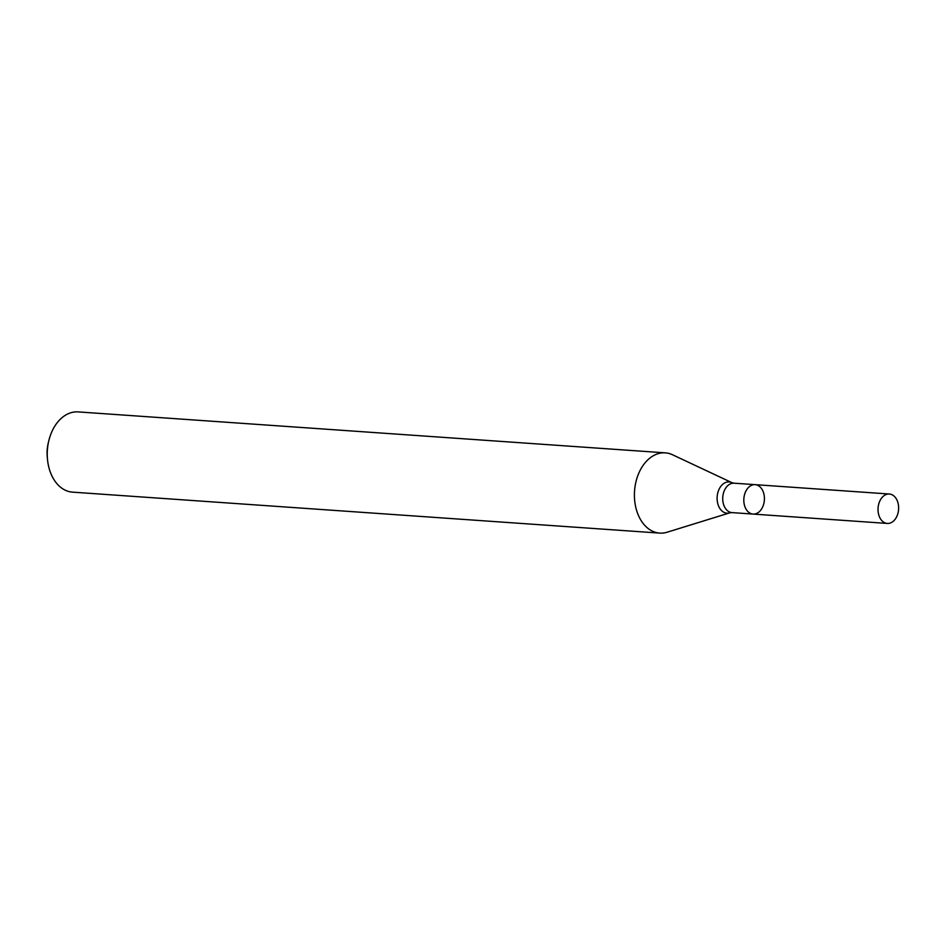 <?xml version="1.0" encoding="UTF-8"?>
<svg xmlns="http://www.w3.org/2000/svg" width="945" height="945" viewBox="0 0 945 945"><rect width="100%" height="100%" fill="white"/><g stroke="black" fill="none" stroke-linecap="round" stroke-linejoin="round"><path stroke-width="1.42" d="M667.099 532.224A40.222 28.043 -86 0 1 659.716 533.098A40.222 28.043 -86 0 1 636.824 478.595A40.222 28.043 -86 0 1 665.315 452.856A40.222 28.043 -86 0 1 672.509 454.758L731.95 482.671A15.663 10.915 94 0 0 718.046 491.943A15.663 10.915 94 0 0 719.405 507.737A15.663 10.915 94 0 0 729.847 512.828L667.099 532.224M665.315 452.856L78.14 411.902A40.222 28.043 94 0 0 49.648 437.641A40.222 28.043 94 0 0 48.797 440.772A40.222 28.043 94 0 0 47.498 459.471A40.222 28.043 94 0 0 72.541 492.144L659.716 533.098M48.797 440.772L48.207 443.24A29.496 20.566 94 0 0 47.25 456.955L47.498 459.471M763.536 504.642A14.742 10.277 94 0 0 755.138 484.655A14.742 10.277 94 0 0 744.695 494.093A14.742 10.277 94 0 0 753.082 514.08A14.742 10.277 94 0 0 763.536 504.642M897.75 513.997A14.742 10.277 94 0 0 889.351 494.022A14.742 10.277 94 0 0 878.07 508.008A14.742 10.277 94 0 0 887.308 523.435A14.742 10.277 94 0 0 897.75 513.997M753.082 514.08L731.997 512.603A14.742 10.277 94 0 1 723.598 492.617A14.742 10.277 94 0 1 734.041 483.19L755.138 484.655A14.742 10.277 94 0 0 743.857 498.653A14.742 10.277 94 0 0 753.082 514.08L887.308 523.435M731.997 512.603L729.847 512.828M734.041 483.19L731.95 482.671M755.138 484.655L889.351 494.022"/></g></svg>
